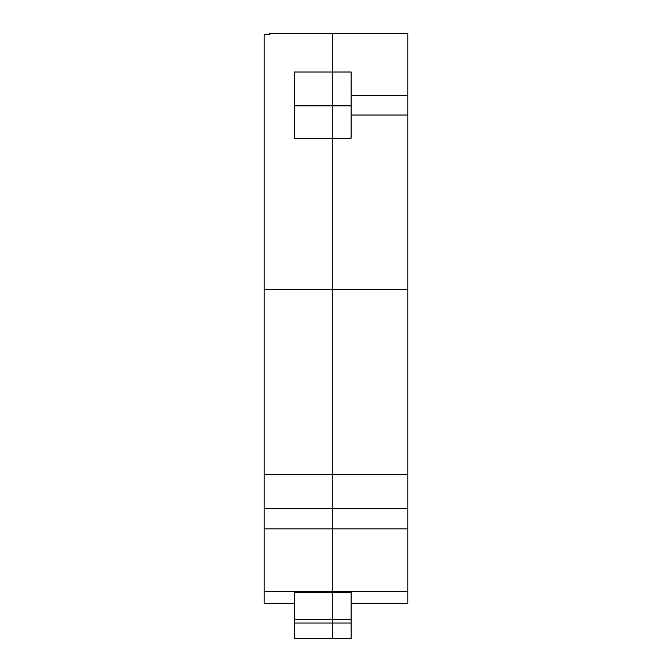 <?xml version="1.0" encoding="UTF-8"?>
<svg xmlns="http://www.w3.org/2000/svg" width="672" height="672" viewBox="0 0 672 672"><rect width="100%" height="100%" fill="white"/><g stroke="black" fill="none" stroke-linecap="round" stroke-linejoin="round"><path stroke-width="1.01" d="M407.845 289.54L407.845 478.901L407.845 289.523L264.155 289.523L264.155 34.516L269.825 34.516L269.825 33.6L407.845 33.6L407.845 508.393L332.22 508.393L332.22 474.701L332.22 638.4L332.22 623.011L294.403 623.011L294.403 638.4L351.128 638.4L351.128 623.011L332.22 623.011L332.22 619.357L351.128 619.357L351.128 623.011M407.845 508.393L407.845 603.473L351.128 603.473M294.403 105.874L332.22 105.874L332.22 138.188L294.403 138.188L294.403 71.996L332.22 71.996L332.22 105.874L351.128 105.874L351.128 71.996L332.22 71.996L332.22 33.6L332.22 474.701L407.845 474.701M351.128 591.494L351.128 619.357M351.128 105.874L351.128 138.188L332.22 138.188L332.22 474.701L264.155 474.701L264.155 603.473L294.403 603.473M407.845 115.004L351.128 115.004M351.128 95.6L407.845 95.6M264.155 508.393L332.22 508.393L332.22 591.494L407.845 591.494M264.155 289.523L264.155 474.701M351.128 592.452L294.403 592.469L294.403 623.011M294.403 592.469L294.403 591.494M407.845 528.872L264.155 528.872M264.155 591.494L332.22 591.494M294.403 619.349L332.22 619.349"/></g></svg>
